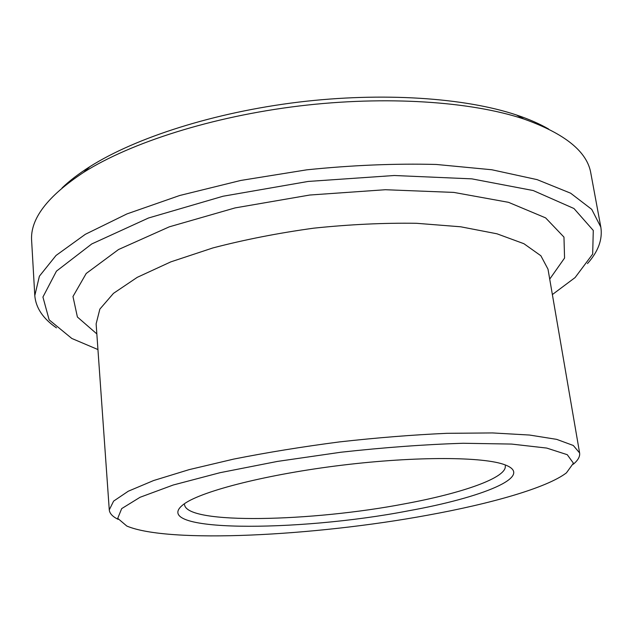 <?xml version="1.0" encoding="UTF-8"?>
<svg xmlns="http://www.w3.org/2000/svg" width="633" height="633" viewBox="0 0 633 633"><rect width="100%" height="100%" fill="white"/><g stroke="black" fill="none" stroke-linecap="round" stroke-linejoin="round"><path stroke-width="0.95" d="M408.427 510.815C481.966 497.617 535.36 476.293 505.142 464.899C484.356 456.694 416.925 456.1 342.469 465.136C268.012 474.125 202.671 490.789 184.44 503.71C144.15 532.567 297.375 532.408 408.427 510.815M184.567 504.73C186.68 524.741 311.855 521.742 405.128 503.741C462.209 493.21 507.112 477.693 505.261 465.928M548.605 129.021C539.64 123.839 528.935 119.162 516.504 114.992C465.168 97.767 382.743 91.975 298.539 102.127C214.35 112.35 135.691 137.638 89.941 166.614C78.864 173.632 69.59 180.722 62.113 187.89M427.148 515.294C491.121 503.718 546.872 487.829 566.432 472.859L573.419 463.198L567.263 454.692L546.698 448.069L511.551 444.065L463.174 443.266C425.194 444.453 384.445 447.436 340.91 452.231L277.468 461.41L220.039 472.693L173.244 485.005L140.067 497.277L121.678 508.615L117.73 518.34L126.822 526.055C168.513 543.707 314.3 536.064 427.148 515.294M573.253 464.266C578.016 460.31 580.137 456.535 579.606 452.943L573.3 445.482L556.684 439.365L529.552 435.045L492.434 432.932L446.748 433.32C412.716 434.855 377.023 437.712 339.66 441.889C302.376 446.748 267.031 452.484 233.617 459.115L189.156 469.631L153.613 480.534L128.293 491.208L113.616 501.107L109.272 509.858C109.612 513.474 112.571 516.639 118.149 519.345M552.372 294.567L575.104 277.563L592.678 254.07L593.279 230.444L573.965 208.518L533.192 190.533L471.878 178.862L394.319 175.507L308.144 181.449L223.038 196.238L148.518 217.997L91.753 243.95L56.448 271.146L42.925 297.043L49.145 319.847L71.814 338.465L97.949 349.558M587.479 263.589C598.288 251.491 602.735 239.329 600.828 227.112L591.736 209.357L570.626 193.192L537.14 179.637L491.801 169.755L436.272 164.461C394.992 163.401 351.813 165.197 306.736 169.834L240.769 180.452L179.661 195.51L126.988 213.899L85.328 234.313L56.036 255.463L39.388 276.202L34.791 295.611C35.859 307.931 43.076 318.676 56.456 327.847M600.828 227.112L590.85 173.3C587.345 151.762 565.032 133.666 523.91 119.036C471.253 101.422 386.114 95.504 299.013 106.012C211.92 116.583 130.651 142.647 83.714 172.303C47.269 196.325 29.909 219.216 31.65 240.975L34.791 295.611M579.606 452.943L548.004 269.183L540.867 255.748L523.895 243.697L496.968 233.799L460.682 226.788L416.459 223.291C383.693 222.816 349.471 224.446 313.794 228.165C278.259 233.063 244.639 239.646 212.933 247.922L170.815 261.872L137.258 277.333L113.465 293.364L99.856 309.118L96.129 323.867L109.272 509.858M549.713 279.113L564.565 258.05L563.963 237.098L545.614 217.879L508.505 202.323L453.806 192.408L385.386 189.726L309.782 195.027L235.096 207.909L169.296 226.836L118.537 249.521L86.215 273.472L72.977 296.513L77.392 317.006L96.841 333.915M89.941 166.614L83.714 172.303M516.504 114.992L523.91 119.036"/></g></svg>
